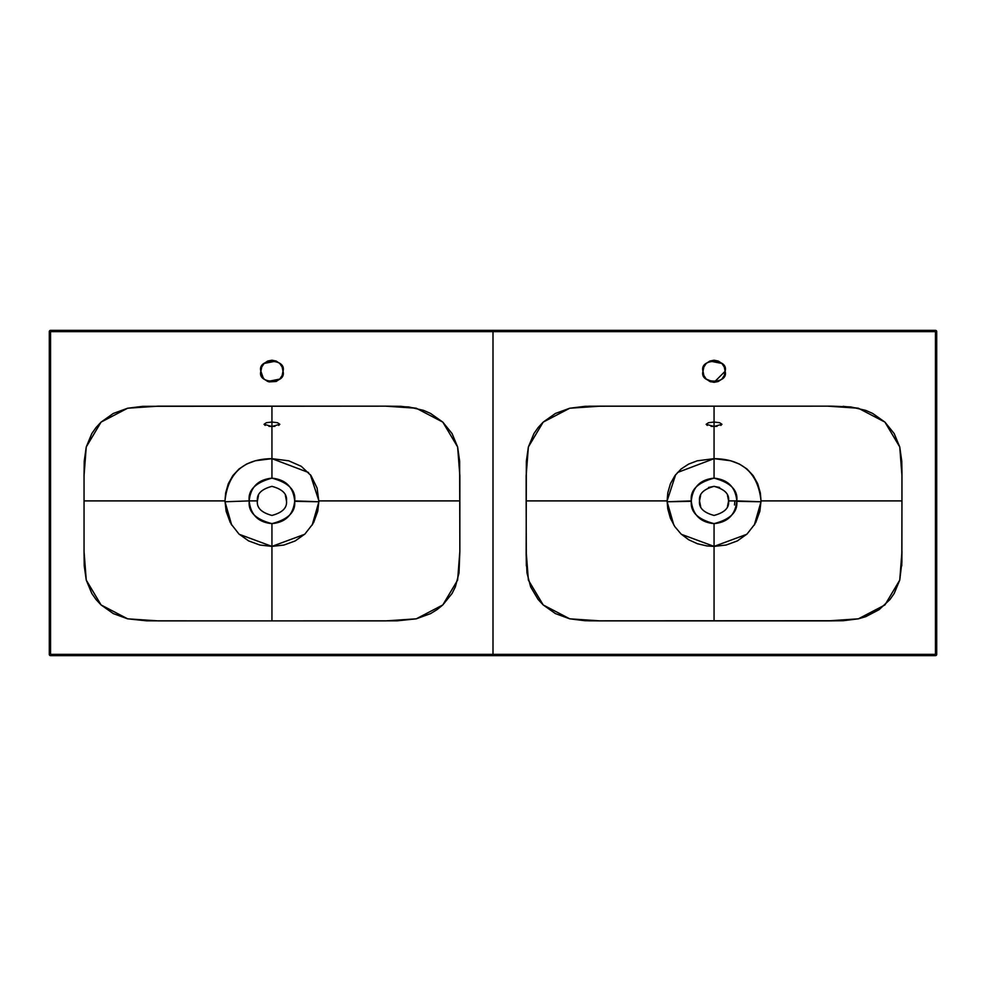 <?xml version="1.0" encoding="UTF-8"?>
<svg xmlns="http://www.w3.org/2000/svg" width="986" height="986" viewBox="0 0 986 986"><rect width="100%" height="100%" fill="white"/><g stroke="black" fill="none" stroke-linecap="round" stroke-linejoin="round"><path stroke-width="1.48" d="M936.7 500.9L936.7 654.371A1.257 1.257 0 0 1 935.443 655.641L493 655.641L936.33 655.271L936.7 331.629L936.7 500.9L935.443 500.9L935.443 331.629L493 331.629L493 654.371L935.443 654.371L935.443 500.9L936.7 500.9M493 330.359L271.939 330.359L493 330.359L493 331.629L493 330.359L935.443 330.359L714.061 330.359L714.061 331.629L935.443 331.629L935.443 654.371L714.061 654.371L714.061 655.641L714.061 654.371L493 654.371L493 655.641L493 654.371L50.557 654.371L50.557 331.629L49.3 331.629L49.3 500.9L50.557 500.9L50.557 331.629L714.061 331.629L714.061 330.359L50.557 330.359L49.3 331.629A1.257 1.257 0 0 1 50.557 330.359L49.3 331.629L49.67 655.271L493 655.641L271.939 655.641L271.939 654.371L271.939 655.641L50.557 655.641A1.257 1.257 0 0 1 49.3 654.371L50.557 655.641L50.557 654.371L49.3 654.371L50.557 654.371L50.557 500.9L49.3 500.9L49.3 654.371M677.456 472.516L714.061 458.663L714.061 478.161C727.902 479.541 735.482 487.121 736.801 500.9L761.007 501.763L761.019 500.9C758.074 473.083 742.421 459.008 714.061 458.663L714.061 478.161C700.22 479.541 692.64 487.121 691.322 500.9L667.115 501.763L667.103 500.9L526.154 500.9L526.351 565.828L526.154 551.42L528.373 580.101L543.2 604.948L569.748 618.826L600.375 620.897L714.061 620.897L714.061 546.392L706.876 545.924L697.422 543.742L688.696 539.761L681.067 534.005L674.843 526.66L670.369 518.192L667.768 508.813L667.103 500.9L526.154 500.9L526.351 461.226L528.373 446.954L533.944 433.569L538.146 427.542L543.2 422.107L555.438 413.442L569.748 408.229L588.827 406.22L831.592 406.158L850.807 406.935L865.72 410.386L872.672 413.442L884.923 422.107L894.179 433.569L899.75 446.954L901.771 461.226L901.956 472.023L901.894 562.23L899.75 580.101L894.179 593.486L889.976 599.513L879.118 609.668L865.72 616.669L858.375 618.826L843.141 620.724L588.827 620.835L569.748 618.826L555.438 613.612L543.2 604.948L538.146 599.513L530.678 586.966L526.992 573.014L526.154 555.032L526.351 461.226M703.006 371.266C699.074 358.14 729.048 358.14 725.117 371.266C729.048 384.392 699.074 384.392 703.006 371.266L703.856 367.026L706.247 363.44L709.834 361.049L714.074 360.21L718.301 361.061L721.888 363.452L724.279 367.038L725.117 371.266L724.266 375.493L721.875 379.08L718.289 381.483L714.049 382.321L709.834 381.471L706.247 379.08L703.844 375.493L703.006 371.266L703.856 367.026L703.006 371.266L703.794 375.346M936.33 330.729L935.443 330.359L935.443 331.629L935.443 330.359A1.257 1.257 0 0 1 936.7 331.629L936.33 330.729M267.711 361.049L271.939 360.21L267.711 361.049L264.125 363.44L261.734 367.026L260.883 371.266C256.952 358.14 286.926 358.14 282.994 371.266L282.156 375.493L279.753 379.08L282.156 375.493L282.994 371.266C286.926 384.392 256.952 384.392 260.883 371.266L261.734 367.026L260.883 371.266L261.672 375.346M260.883 371.266L263.287 378.143M268.895 381.89L276.166 381.483L279.753 379.08L276.166 381.471M261.734 367.014L264.125 363.452L276.179 361.061L279.753 363.452L282.156 367.038L282.994 371.266L282.156 367.038L279.765 363.452L276.179 361.061L271.951 360.21L276.166 361.049M268.919 426.309L271.939 426.482L271.939 458.663L255.399 460.745L246.66 464.012L239.056 468.954L232.832 475.622L228.284 483.756L225.646 492.975L224.981 500.9L84.044 500.9L84.044 475.634L86.25 446.954L101.077 422.107L127.625 408.229L158.253 406.158L385.625 406.158L271.939 406.158L271.939 422.02L266.356 422.711L264.038 424.288L265.185 425.422M127.625 408.229L142.859 406.331L127.625 408.229L113.328 413.442L101.077 422.107L96.024 427.542L91.821 433.569L86.25 446.954L84.229 461.226L84.044 475.634L84.229 461.226M84.229 565.828L84.044 551.42L84.229 565.828L86.25 580.101L91.821 593.486L96.024 599.513L101.077 604.948L113.328 613.612L127.625 618.826L146.704 620.835L271.939 620.897L271.939 546.392L239.278 534.313M416.277 618.826L430.562 613.612L436.995 609.668L442.8 604.948L452.056 593.486L455.322 586.966L459.008 573.014L459.846 551.42L457.627 580.101L442.8 604.948L416.252 618.826L385.625 620.897L271.939 620.897L397.173 620.835L416.252 618.826M313.622 522.555L317.763 511.216L318.897 500.9L459.846 500.9L459.846 475.634L459.846 551.42L459.649 461.226L457.627 446.954L452.056 433.569L442.8 422.107L430.562 413.442L423.598 410.386L408.685 406.935L385.625 406.158L401.019 406.331L416.252 408.229M706.247 379.092L714.061 382.321L725.117 371.266L724.279 367.038L721.875 363.452L709.834 361.049L714.061 360.21L718.301 361.061M706.247 363.452L703.856 367.014M703.856 375.506L705.397 378.143M711.017 381.89L709.834 381.483M718.289 381.471L721.875 379.08L724.266 375.493M526.154 475.634L526.154 500.9L526.154 475.634L528.373 446.954L543.2 422.107L569.748 408.229L600.375 406.158L827.747 406.158L714.061 406.158L714.061 422.02L708.478 422.723L706.161 424.288L707.307 425.422M569.748 408.229L584.981 406.331L569.748 408.229M569.735 618.826L584.981 620.724L600.375 620.897M711.042 426.309L714.061 426.482L714.061 458.663L730.601 460.745L739.34 464.012L746.944 468.954L753.168 475.622L757.716 483.756L760.354 492.975L761.019 500.9L901.956 500.9L901.771 565.828L901.956 551.42L899.75 580.101L884.923 604.948L858.375 618.826L827.747 620.897L714.061 620.897L714.061 546.392L746.722 534.313M858.387 408.229L843.141 406.331L858.375 408.229M709.834 361.049L706.259 363.44M936.7 331.629L935.443 331.629L936.7 331.629L935.443 330.359M935.443 655.641L935.443 654.371L936.7 654.371L935.443 654.371L935.443 655.641L936.7 654.371M734.915 500.9L734.508 504.968M700.627 506.459L699.53 500.9C698.704 494.023 703.548 489.179 714.061 486.357C724.574 489.179 729.418 494.023 728.592 500.9C729.418 507.765 724.574 512.609 714.061 515.431C703.548 512.609 698.704 507.765 699.53 500.9L700.627 495.329M754.29 525.107L761.007 501.763L736.788 501.319C735.223 514.938 727.643 522.37 714.061 523.628L714.061 546.392L726.152 545.024L737.392 540.895L747.068 533.993L755.054 523.8M727.495 495.329L728.592 500.9L727.495 506.459M719.62 487.466L714.061 486.357L708.503 487.466M717.081 426.309L714.061 426.482L714.061 458.663L697.275 460.807L688.635 464.086L681.116 468.991L674.954 475.597L670.443 483.645L667.805 492.778L667.103 500.9L675.657 474.673M589.653 500.9L569.933 500.9M559.444 500.9L553.503 500.9M755.72 522.592L759.861 511.303L761.019 500.9L901.956 500.9L901.956 475.634L899.75 446.954L884.923 422.107L858.375 408.229L827.747 406.158L600.375 406.158L714.061 406.158L714.061 422.02L719.644 422.711L721.962 424.288L720.815 425.422M736.801 500.9L736.788 501.319C737.824 511.993 730.244 519.425 714.061 523.628C697.878 519.425 690.299 511.993 691.322 501.319L691.322 500.9C690.027 490.141 697.607 482.561 714.061 478.161C730.515 482.561 738.095 490.141 736.801 500.9L728.592 500.9L736.801 500.9M699.53 500.9C698.704 507.765 703.548 512.609 714.061 515.431C724.574 512.609 729.418 507.765 728.592 500.9C729.418 494.023 724.574 489.179 714.061 486.357C703.548 489.179 698.704 494.023 699.53 500.9M838.47 500.9L858.19 500.9M868.666 500.9L874.619 500.9M673.845 525.119L667.115 501.763L691.322 501.319C692.899 514.938 700.479 522.37 714.061 523.628L714.061 546.392L681.412 534.326M714.061 426.482L706.161 424.288L708.478 422.723L714.061 422.02L719.644 422.711L721.962 424.288L714.061 426.482L714.061 422.02L714.061 426.482M600.375 406.158L584.981 406.331M901.956 475.634L901.771 461.226M827.747 620.897L843.141 620.724L858.375 618.826M257.408 500.9L249.199 500.9L257.408 500.9C256.582 507.765 261.426 512.609 271.939 515.431C282.452 512.609 287.296 507.765 286.47 500.9C287.296 494.023 282.452 489.179 271.939 486.357C261.426 489.179 256.582 494.023 257.408 500.9L258.505 495.329M231.71 525.107L224.993 501.763L249.199 500.9C247.905 490.141 255.485 482.561 271.939 478.161C288.393 482.561 295.973 490.141 294.678 500.9L294.678 501.319C295.701 511.993 288.122 519.425 271.939 523.628C255.756 519.425 248.176 511.993 249.211 501.319C250.777 514.938 258.357 522.37 271.939 523.628L271.939 546.392L283.919 545.048L295.208 540.932L304.933 534.005L312.969 523.739M278.693 425.422L279.839 424.288L277.522 422.723L271.939 422.02L271.939 426.482L264.038 424.288L266.356 422.711L271.939 422.02L277.522 422.723L279.839 424.288L271.939 426.482L271.939 406.158L385.625 406.158L142.859 406.331M230.28 522.592L226.139 511.303L224.981 500.9C227.926 473.083 243.579 459.008 271.939 458.663L271.939 478.161C258.098 479.541 250.518 487.121 249.199 500.9L224.993 501.763L224.981 500.9L84.044 500.9L84.044 551.42L86.25 580.101L101.077 604.948L127.625 618.826L158.253 620.897L271.939 620.897L271.939 546.392L304.588 534.326M49.3 331.629L271.939 331.629L271.939 330.359L271.939 331.629L493 331.629L493 654.371L50.557 654.371L50.557 655.641M84.044 475.634L84.044 551.42M261.734 375.506L264.125 379.08L267.711 381.471L279.741 379.092M385.625 406.158L416.252 408.229L442.8 422.107L457.627 446.954L459.846 475.634L459.846 500.9L318.897 500.9L310.344 474.673M286.47 500.9C287.296 507.765 282.452 512.609 271.939 515.431C261.426 512.609 256.582 507.765 257.408 500.9C256.582 494.023 261.426 489.179 271.939 486.357C282.452 489.179 287.296 494.023 286.47 500.9L285.373 495.329M312.155 525.119L318.885 501.763L294.678 501.319C293.101 514.938 285.521 522.37 271.939 523.628L271.939 546.392L259.848 545.024L248.608 540.895L238.932 533.993L230.946 523.8M274.958 426.309L271.939 426.482L271.939 458.663L288.725 460.807L301.272 466.329L311.046 475.597L317.11 488.107L318.885 501.763L294.678 500.9C293.36 487.121 285.78 479.541 271.939 478.161L271.939 458.663L308.544 472.516M396.347 500.9L416.067 500.9M426.556 500.9L432.497 500.9M147.53 500.9L127.81 500.9M117.334 500.9L111.381 500.9M50.557 331.629L50.557 330.359L50.557 331.629M264.125 379.092L267.711 381.471M279.753 379.08L282.144 375.506M271.939 330.359L50.557 330.359"/></g></svg>
